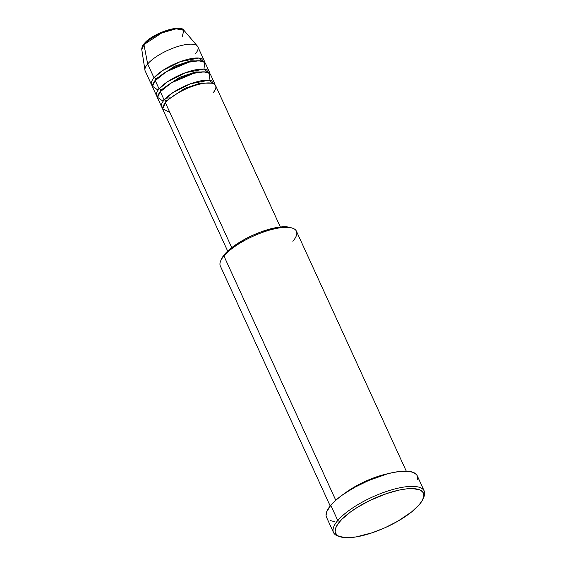 <?xml version="1.0" encoding="UTF-8"?>
<svg xmlns="http://www.w3.org/2000/svg" width="566" height="566" viewBox="0 0 566 566"><rect width="100%" height="100%" fill="white"/><g stroke="black" fill="none" stroke-linecap="round" stroke-linejoin="round"><path stroke-width="0.85" d="M152.516 86.018A28.965 9.332 -24.6 0 1 151.532 84.794A28.965 9.332 -24.6 0 1 154.002 77.818A1.606 1.252 -139.6 0 1 155.961 78.922L174.576 66.229L190.657 60.845L201.517 61.029L190.657 60.845L174.576 66.229L155.961 78.922A1.606 1.252 -139.6 0 1 156.103 79.665A1.606 1.252 40.4 0 0 155.961 78.922A1.606 1.252 40.4 0 0 154.002 77.818L147.662 63.972L143.962 44.608L161.798 32.92L176.196 28.831L183.879 30.274A23.248 7.492 155.4 0 0 165.477 31.477A23.248 7.492 155.4 0 0 143.962 44.608A1.606 1.252 40.4 0 1 144.181 43.653C142.625 45.146 141.825 47.112 141.783 49.546L144.946 70.12A28.965 9.332 -24.6 0 1 147.662 63.972L143.962 44.608A23.248 7.492 155.4 0 0 141.783 49.546L143.962 44.608A1.606 1.252 -139.6 0 1 144.181 43.653A1.606 1.252 -139.6 0 1 144.776 43.306L146.842 41.212M213.141 92.591C217.549 88.338 218.575 80.259 201.071 83.832C183.25 87.78 167.904 98.909 165.413 102.75A28.965 9.332 155.4 0 0 162.944 109.726L227.681 251.12M164.147 99.977A1.606 1.252 -139.6 0 1 166.107 101.081A1.606 1.252 -139.6 0 1 166.248 101.823A1.606 1.252 40.4 0 0 166.107 101.081L184.721 88.388L200.803 83.004L211.663 83.188L200.803 83.004L184.721 88.388L166.107 101.081A1.606 1.252 40.4 0 0 164.147 99.977L172.772 92.69L190.572 83.761L208.889 80.216L214.62 84.391A28.965 9.332 -24.6 0 0 214.344 82.841L210.538 74.535A28.965 9.332 155.4 0 0 188.351 74.896A28.965 9.332 155.4 0 0 160.341 91.671A28.965 9.332 155.4 0 0 157.872 98.647L161.678 106.953A28.965 9.332 -24.6 0 1 164.147 99.977L160.341 91.671L164.147 99.977A28.965 9.332 -24.6 0 1 192.15 83.202A28.965 9.332 -24.6 0 1 214.344 82.841M209.066 80.231L209.675 73.41L204.064 71.854L193.813 73.262L171.356 82.855L160.341 91.671L157.589 97.366L163.142 101.257M159.074 88.897A1.606 1.252 -139.6 0 1 161.034 90.001A1.606 1.252 -139.6 0 1 161.176 90.744A1.606 1.252 40.4 0 0 161.034 90.001L179.648 77.309L195.73 71.924L206.59 72.108L195.73 71.924L179.648 77.309L161.034 90.001A1.606 1.252 40.4 0 0 159.074 88.897L167.699 81.61L185.499 72.681L203.817 69.137L209.554 73.311A28.965 9.332 -24.6 0 0 209.271 71.762L205.465 63.456A28.965 9.332 155.4 0 0 183.278 63.817A28.965 9.332 155.4 0 0 155.268 80.591A28.965 9.332 155.4 0 0 152.799 87.567L156.605 95.873A28.965 9.332 -24.6 0 1 159.074 88.897L155.268 80.591L159.074 88.897A28.965 9.332 -24.6 0 1 187.084 72.123A28.965 9.332 -24.6 0 1 209.271 71.762M203.993 69.151L204.602 62.331L198.991 60.774L188.74 62.182L166.284 71.776L155.268 80.591L152.516 86.287L158.07 90.178M195.383 53.812A28.965 9.332 -24.6 0 0 197.393 46.108A28.965 9.332 -24.6 0 0 174.462 47.615A28.965 9.332 -24.6 0 0 147.662 63.972L154.002 77.818L162.626 70.531L180.427 61.602L198.744 58.057L204.482 62.232A28.965 9.332 -24.6 0 0 204.199 60.682L197.859 46.837A28.965 9.332 155.4 0 0 175.665 47.197A28.965 9.332 155.4 0 0 147.662 63.972A28.965 9.332 155.4 0 0 145.186 70.948L151.532 84.794M406.282 471.153L296.428 231.211A41.834 13.485 155.4 0 0 264.379 231.735A41.834 13.485 155.4 0 0 223.924 255.966L335.772 500.259L223.924 255.966L224.617 254.297A40.228 12.961 155.4 0 0 221.532 258.973L220.712 260.827A41.834 13.485 -24.6 0 1 223.924 255.966A41.834 13.485 155.4 0 0 220.351 266.041L330.204 505.983M339.515 536.54A49.879 16.074 -24.6 0 1 333.508 532.528A49.879 16.074 -24.6 0 1 337.768 520.515A49.879 16.074 155.4 0 0 338.496 536.264L340.435 536.858A48.273 15.558 -24.6 0 1 339.727 521.619L337.768 520.515L330.792 505.282A49.879 16.074 155.4 0 0 326.54 517.296L326.066 515.485L326.667 511.82L330.792 505.282L337.768 520.515A49.879 16.074 -24.6 0 1 385.998 491.621A49.879 16.074 -24.6 0 1 424.217 490.998A49.879 16.074 -24.6 0 1 423.333 498.165M422.972 499.07L423.785 497.217A49.879 16.074 155.4 0 0 393.717 489.25A49.879 16.074 155.4 0 0 337.768 520.515L339.727 521.619A48.273 15.558 -24.6 0 1 393.872 491.366A48.273 15.558 -24.6 0 1 422.972 499.07A48.273 15.558 -24.6 0 1 419.265 504.681L422.342 500.344L423.764 496.495L423.842 494.804L422.717 491.967L419.93 489.944L412.883 488.592L406.544 488.868L399.157 490.078L386.769 493.531L369.464 500.691L357.351 507.377L350.276 512.145L341.85 519.312L337.994 523.833L335.73 527.951L335.157 531.488L335.511 533.002L337.47 535.45L339.069 536.349L346.116 537.7L356.035 536.936L372.23 532.762L385.248 527.625L397.771 521.236L411.85 511.742L419.265 504.681A48.273 15.558 -24.6 0 1 380.267 529.762A48.273 15.558 -24.6 0 1 340.435 536.858M344.241 493.679L362.672 482.6L387.795 473.735A41.834 13.485 -24.6 0 0 344.241 493.679M162.661 108.177A28.965 9.332 -24.6 0 1 161.678 106.953M231.756 247.653L165.413 102.75L231.756 247.653M157.589 97.097A28.965 9.332 -24.6 0 1 156.605 95.873M154.002 77.818A28.965 9.332 -24.6 0 1 182.011 61.043A28.965 9.332 -24.6 0 1 204.199 60.682M174.795 28.59L167.826 30.076M163.97 31.385L156.258 34.866L149.516 39.054M424.217 490.998L417.241 475.765A49.879 16.074 155.4 0 0 379.029 476.388A49.879 16.074 155.4 0 0 330.792 505.282L335.546 500.457L341.694 495.491L353.014 488.168L370.433 479.628L383.798 474.86L392.203 472.695L399.829 471.443L409.183 471.379L413.668 472.553L416.548 474.641L417.347 476.013L417.63 479.324M334.598 521.675L330.112 520.508M221.497 259.044L224.617 254.297L233.411 246.408L245.906 238.64L252.967 235.18L260.211 232.18L274.142 228.02L285.575 226.782L290.358 227.497M280.347 227.008L215.611 85.615A28.965 9.332 155.4 0 0 193.423 85.975A28.965 9.332 155.4 0 0 165.413 102.75L162.683 108.799L169.842 112.415M292.247 228.077L290.308 227.482A40.228 12.961 155.4 0 0 257.113 233.397A40.228 12.961 155.4 0 0 224.617 254.297L223.924 255.966A41.834 13.485 -24.6 0 1 257.721 234.225A41.834 13.485 -24.6 0 1 292.247 228.077A41.834 13.485 -24.6 0 1 292.855 241.286M155.961 78.922L153.542 82.99L155.961 78.922M161.034 90.001L158.614 94.069L161.034 90.001M166.107 101.081L163.687 105.149L166.107 101.081M197.393 46.108L183.879 30.274L182.266 36.45M333.508 532.528L326.54 517.296M165.725 98.293L169.368 97.868M144.181 43.646C151.957 33.55 180.639 23.85 183.879 30.274"/></g></svg>

